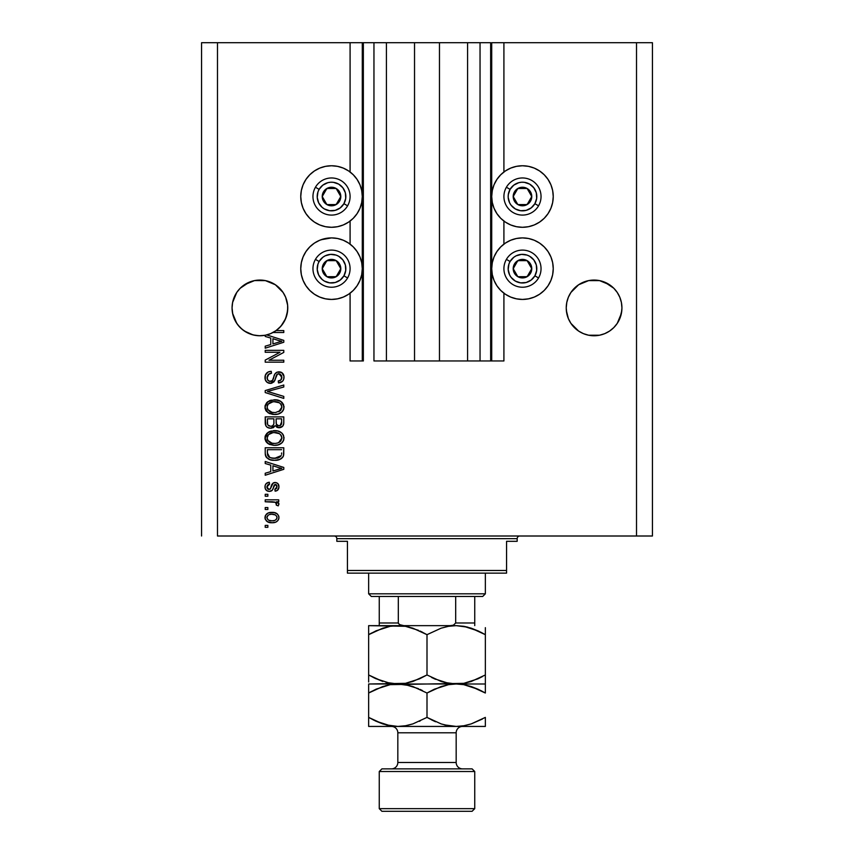 <?xml version="1.0" encoding="UTF-8"?>
<svg xmlns="http://www.w3.org/2000/svg" width="854" height="854" viewBox="0 0 854 854"><rect width="100%" height="100%" fill="white"/><g stroke="black" fill="none" stroke-linecap="round" stroke-linejoin="round"><path stroke-width="1.28" d="M490.655 360.964L480.044 360.964L490.655 360.964L490.655 42.7L480.044 42.7L480.044 360.964L467.576 360.964L480.044 360.964L480.044 42.7L467.576 42.7L467.576 360.964L439.468 360.964L467.576 360.964L467.576 42.7L414.532 42.7L439.468 42.7L439.468 360.964L386.424 360.964L414.532 360.964L414.532 42.7L386.424 42.7L386.424 360.964L373.956 360.964L386.424 360.964L386.424 42.7L373.956 42.7L373.956 360.964L373.956 42.7L363.345 42.7L363.345 360.964L350.087 360.964L350.087 293.2L350.087 360.964L362.288 360.964L362.288 42.7L350.087 42.7L350.087 171.996L350.087 42.7L217.482 42.7L217.482 536.002L636.518 536.002L636.518 42.7L491.712 42.7L491.712 360.964L490.655 360.964L490.655 42.7L439.468 42.7L439.468 360.964L414.532 360.964L414.532 42.7L363.345 42.7L363.345 360.964L362.288 360.964L362.288 42.7L363.345 42.7L201.565 42.7L201.565 536.002L201.565 42.7L217.482 42.7L217.482 536.002L652.435 536.002L652.435 42.7L652.435 536.002L636.518 536.002L636.518 42.7L503.913 42.7L503.913 171.996L503.913 42.7L491.712 42.7L491.712 360.964L503.913 360.964L503.913 293.2L503.913 360.964L490.73 360.964M350.087 244.137L350.087 221.058L350.087 244.137M503.913 244.137L503.913 221.058L503.913 244.137M279.621 288.246A27.851 27.851 0 0 0 270.579 282.194L275.383 284.766L283.069 292.442A27.851 27.851 0 0 0 283.058 292.431L285.642 297.256L287.627 305.188L287.627 310.642L285.642 318.574L283.069 323.388L279.6 327.605L275.383 331.074L270.569 333.647L265.348 335.227L259.915 335.761L254.481 335.227L249.261 333.647L244.447 331.074L253.008 334.896L244.447 331.074L240.22 327.605L236.761 323.388L232.598 313.354L232.064 307.92A27.851 27.851 0 0 1 259.915 280.069A27.851 27.851 0 0 1 287.766 307.92L286.976 314.475L284.67 320.666L280.977 326.132L276.098 330.583L283.784 330.583L283.784 332.516L272.981 332.516A27.851 27.851 0 0 1 266.726 334.917L283.784 340.372L283.784 342.251L265.22 348.186L265.22 346.18L270.761 344.557L270.761 338.067L265.22 336.444L265.22 335.259L259.114 335.75L253.051 334.907L247.318 332.75L242.194 329.398L237.924 325.011L234.722 319.791L232.736 314.005L232.064 307.92L232.598 302.487L236.761 292.442L234.188 297.256L236.761 292.442L240.22 288.225L236.761 292.442L240.22 288.225L244.447 284.766A27.851 27.851 0 0 0 240.209 288.246M259.883 280.069A27.851 27.851 0 0 0 254.513 280.592L265.348 280.603A27.851 27.851 0 0 0 259.947 280.069L265.348 280.603L275.383 284.766L270.569 282.194M254.449 280.614A27.851 27.851 0 0 0 244.447 284.766L240.22 288.225L249.261 282.194L244.447 284.766L254.481 280.603L249.261 282.194L254.481 280.603L259.915 280.069M613.791 288.246A27.851 27.851 0 0 0 599.551 280.614M588.619 280.614A27.851 27.851 0 0 0 583.442 282.183L588.652 280.603L594.085 280.069A27.851 27.851 0 0 0 588.684 280.603L599.519 280.603L609.553 284.766L599.519 280.603A27.851 27.851 0 0 0 594.117 280.069M574.4 327.605L570.931 323.388L578.617 331.074L583.431 333.647L578.617 331.074L583.431 333.647L578.617 331.074L570.931 323.388L568.358 318.574L566.778 313.354L566.234 307.92L566.778 302.487L568.358 297.256L566.778 302.487L568.358 297.256L570.931 292.442L568.358 297.256L570.931 292.442L574.4 288.225L570.931 292.442L578.617 284.766L574.4 288.225L578.617 284.766L588.652 280.603L583.431 282.194A27.851 27.851 0 0 0 574.379 288.246M594.085 280.069L599.519 280.603L604.739 282.194L613.78 288.225L617.239 292.442L619.812 297.256L621.402 302.487L619.812 297.256L621.402 302.487L621.936 307.92A27.851 27.851 0 0 1 594.085 335.761A27.851 27.851 0 0 1 566.234 307.92A27.851 27.851 0 0 1 594.085 280.069A27.851 27.851 0 0 1 621.936 307.92L621.402 313.354L617.239 323.388L613.78 327.605L609.553 331.074L604.739 333.647L599.519 335.227L594.085 335.761L588.652 335.227L583.431 333.647L588.652 335.227L583.431 333.647L588.652 335.227L594.085 335.761L588.652 335.227L599.519 335.227L604.739 333.647L599.519 335.227L604.739 333.647L609.553 331.074L604.739 333.647L599.519 335.227A27.851 27.851 0 0 1 570.931 323.388L568.358 318.574L566.373 310.642M232.203 305.188L232.598 302.487M522.477 227.292A30.765 30.765 0 0 1 491.712 196.527A30.765 30.765 0 0 1 522.477 165.761L528.477 166.349L534.252 168.099L539.568 170.949L544.233 174.771L548.054 179.436L550.905 184.752L552.655 190.527L553.243 196.527L552.655 202.526L550.905 208.301L548.054 213.617L544.233 218.282L539.568 222.104L534.252 224.954L528.477 226.705L522.477 227.292L516.478 226.705L510.703 224.954L505.387 222.104L500.722 218.282L496.9 213.617L494.05 208.301L492.299 202.526L491.712 196.527L492.299 190.527L494.05 184.752L496.9 179.436L500.722 174.771L505.387 170.949L510.703 168.099L516.478 166.349L522.477 165.761A30.765 30.765 0 0 1 553.243 196.527A30.765 30.765 0 0 1 522.477 227.292M534.252 297.085L528.477 298.836L522.477 299.434A30.765 30.765 0 0 1 491.712 268.668A30.765 30.765 0 0 1 522.477 237.903L528.477 238.49L534.252 240.241L539.568 243.08L544.233 246.913L548.054 251.578L550.905 256.894L552.655 262.658L553.243 268.668L552.655 274.668L550.905 280.443L548.054 285.759L544.233 290.424L539.568 294.246L534.252 297.085L528.477 298.836L522.477 299.434L516.478 298.836L510.703 297.085L505.387 294.246L500.722 290.424L496.9 285.759L494.05 280.443L492.299 274.668L491.712 268.668L492.299 262.658L494.05 256.894L496.9 251.578L500.722 246.913L505.387 243.08L510.703 240.241L516.478 238.49L522.477 237.903A30.765 30.765 0 0 1 553.243 268.668A30.765 30.765 0 0 1 522.477 299.434L518.463 299.167M331.523 227.292A30.765 30.765 0 0 1 300.757 196.527A30.765 30.765 0 0 1 331.523 165.761L337.522 166.349L343.297 168.099L348.613 170.949L353.278 174.771L357.1 179.436L359.95 184.752L361.701 190.527L362.288 196.527L361.701 202.526L359.95 208.301L357.1 213.617L353.278 218.282L348.613 222.104L343.297 224.954L337.522 226.705L331.523 227.292L325.523 226.705L319.748 224.954L314.432 222.104L309.767 218.282L305.945 213.617L303.095 208.301L301.345 202.526L300.757 196.527L301.345 190.527L303.095 184.752L305.945 179.436L309.767 174.771L314.432 170.949L319.748 168.099L325.523 166.349L331.523 165.761A30.765 30.765 0 0 1 362.288 196.527A30.765 30.765 0 0 1 331.523 227.292M320.987 239.76L331.523 237.903A30.765 30.765 0 0 1 362.288 268.668A30.765 30.765 0 0 1 331.523 299.434L327.509 299.167M279.621 327.594L275.383 331.074L270.569 333.647L265.348 335.227L270.569 333.647L276.098 330.583A27.851 27.851 -89.8 0 1 272.981 332.516L283.784 332.516L283.784 330.583L276.098 330.583A27.851 27.851 -89.8 0 1 272.981 332.516A27.851 27.851 0 0 1 265.22 335.259L265.22 336.444L270.761 338.067L270.761 344.557L265.22 346.18L265.22 348.186L283.784 342.251L283.784 340.372L266.726 334.917A27.851 27.851 0 0 1 232.064 307.92L232.203 310.642M621.797 310.642L619.812 318.574L617.239 323.388L613.78 327.605L609.553 331.074L604.739 333.647A27.851 27.851 0 0 0 609.542 331.085L613.78 327.605L617.239 323.388L621.402 313.354A27.851 27.851 0 0 1 617.261 323.367M265.22 352.286L279.995 352.286L265.22 352.286L265.22 350.353L283.784 350.353L283.784 352.403L268.989 360.239L283.784 360.239L283.784 362.171L265.22 362.171L265.22 360.1L279.995 352.286L265.22 360.1L265.22 362.171L283.784 362.171L283.784 360.239L268.989 360.239L283.784 352.403L283.784 350.353L265.22 350.353L265.22 352.286L265.22 350.353L283.784 350.353L283.784 352.403M271.081 383.339L267.217 382.421L265.284 379.752L265.37 375.098L268.113 372.024L271.241 371.33L271.487 373.262L268.337 374.532L267.217 376.838L267.537 379.731L269.64 381.396L272.437 380.51L274.86 374.073L277.027 372.173L281.521 372.429L283.955 376.155L283.688 379.4L282.535 381.3L278.479 382.902L278.233 380.969L280.913 379.945L281.82 376.614L280.155 373.999L277.422 374.052L274.091 381.727L270.387 383.382L274.817 380.521L277.006 374.351L278.895 373.742L281.852 377.265C281.767 379.56 280.56 380.799 278.233 380.969L278.479 382.902C282.001 382.624 283.848 380.724 284.019 377.201C283.902 373.881 282.204 372.088 278.938 371.81C276.023 372.13 274.326 373.796 273.835 376.817C273.654 379.336 272.479 380.884 270.323 381.45C268.188 381.183 267.121 379.934 267.142 377.703C267.323 374.991 268.764 373.508 271.487 373.262L271.241 371.33C267.313 371.565 265.22 373.625 264.975 377.532C265.082 381.087 266.875 383.04 270.387 383.382L270.729 383.371M269.907 392.157L283.784 396.405L283.784 398.412L265.22 392.562L265.22 390.566L283.784 385.015L283.784 387.001L267.387 391.463L283.784 396.405L283.784 398.412L283.784 396.405L267.387 391.463L283.784 387.001L283.784 385.015L265.22 390.566L265.22 392.562L265.22 390.566L283.784 385.015L283.784 387.001L268.231 391.26M264.975 407.134L266.672 402.714L270.921 400.216L277.667 400.12L281.521 401.914L283.56 404.625L283.816 408.81L282.023 411.895L278.361 413.976L273.6 414.468L269.33 413.485L265.701 410.219L264.975 407.134L267.814 412.599L274.486 414.489C279.877 414.628 283.058 412.183 284.019 407.144C283.037 402.01 279.781 399.555 274.251 399.779L267.889 401.658L264.975 407.134L265.69 410.198M264.975 437.995L266.672 433.576L270.921 431.078L277.667 430.982L281.521 432.775L283.56 435.487L283.816 439.671L282.023 442.756L278.361 444.838L273.6 445.329L269.33 444.347L265.701 441.08L264.975 437.995L267.814 443.461L274.486 445.35C279.877 445.489 283.058 443.045 284.019 438.006C283.037 432.871 279.781 430.416 274.251 430.64L267.889 432.519L264.996 438.39M265.22 463.508L270.761 465.131L265.22 463.508L265.22 461.502L283.784 467.437L283.784 469.316L265.22 475.24L265.22 473.244L270.761 471.621L270.761 465.131L270.761 471.621L265.22 473.244L265.22 475.24L283.784 469.316L283.784 467.437L265.22 461.502L265.22 463.508L265.22 461.502L283.784 467.437L283.784 469.316L265.22 475.24L265.22 473.244M267.868 527.324L265.22 527.324L265.22 525.391L267.868 525.391L267.868 527.324L267.868 525.391L265.22 525.391L265.22 527.324L265.22 525.391L267.868 525.391L267.868 527.324L265.22 527.324L267.868 527.324M337.522 298.836L331.523 299.434A30.765 30.765 0 0 1 300.757 268.668A30.765 30.765 0 0 1 331.523 237.903L337.522 238.49L343.297 240.241L348.613 243.08L353.278 246.913L357.1 251.578L359.95 256.894L361.701 262.658L362.288 268.668L361.701 274.668L359.95 280.443L357.1 285.759L353.278 290.424L348.613 294.246L343.297 297.085L337.522 298.836L331.523 299.434L325.523 298.836L319.748 297.085L314.432 294.246L309.767 290.424L305.945 285.759L303.095 280.443L301.345 274.668L300.757 268.668L301.345 262.658L303.095 256.894L305.945 251.578L309.767 246.913L314.432 243.08L319.748 240.241L325.523 238.49M529.469 238.704L533.013 239.76M272.106 522.744L267.313 521.687L265.124 518.794L265.583 515.218L268.359 512.934L274.401 512.603L277.625 514.236L278.82 516.35L278.82 518.752L277.646 520.833L275.661 522.168L272.106 522.744C275.991 522.904 278.276 521.175 278.959 517.556C278.255 513.894 275.927 512.165 271.967 512.379C268.017 512.176 265.69 513.905 264.975 517.556C265.711 521.271 268.081 523 272.106 522.744L271.476 522.733M267.868 509.486L265.22 509.486L265.22 507.554L267.868 507.554L267.868 509.486L267.868 507.554L265.22 507.554L265.22 509.486L265.22 507.554L267.868 507.554L267.868 509.486L265.22 509.486L267.868 509.486M275.554 502.333L265.22 501.768L265.22 499.836L278.724 499.836L278.724 501.768L276.568 501.768L278.906 503.614L278.233 505.867L276.312 505.141L275.831 502.504L272.212 501.768L274.977 502.109L276.547 503.839L276.312 505.141L278.233 505.867L278.959 504.041L276.568 501.768L278.724 501.768L278.724 499.836L265.22 499.836L265.22 501.768L265.22 499.836L278.724 499.836L278.724 501.768M267.868 496.217L265.22 496.217L265.22 494.295L267.868 494.295L267.868 496.217L267.868 494.295L265.22 494.295L265.22 496.217L265.22 494.295L267.868 494.295L267.868 496.217L265.22 496.217L267.868 496.217M269.33 491.402L266.694 490.623L265.231 488.595L265.114 485.531L266.149 483.62L269.32 482.232L269.554 484.165L267.612 484.997L266.907 486.972L267.58 488.904L268.999 489.47L270.302 488.936L273.237 482.99L275.917 482.553L277.998 483.727L278.948 487.164L277.401 490.377L275.105 491.157L274.86 489.225L276.482 488.509L277.027 486.823L276.472 484.891L275.052 484.442L272.277 490.217L269.33 491.402C271.775 491.189 273.163 489.78 273.483 487.175L274.262 485.019L275.383 484.41L277.027 486.823L274.86 489.225L275.105 491.157C277.625 490.804 278.916 489.331 278.959 486.759C278.927 484.165 277.646 482.734 275.105 482.478C272.682 482.948 271.294 484.528 270.974 487.207L270.227 489.032L268.999 489.47L266.907 486.972L269.554 484.165L269.32 482.232C266.565 482.585 265.114 484.122 264.975 486.833C265.082 489.673 266.533 491.189 269.33 491.402L269.33 491.402M265.22 453.228C265.978 458.278 269.106 460.626 274.604 460.295L269.981 459.655L266.267 457.21L265.252 454.072L265.22 447.763L283.784 447.763L283.72 454.477L282.855 457.114L279.749 459.441L274.604 460.295C278.553 460.594 281.5 459.153 283.443 455.951L283.784 447.763L265.22 447.763L265.22 453.228L265.22 447.763L283.784 447.763M265.22 422.613C265.242 426.199 267.067 428.078 270.665 428.228L267.451 427.427L265.872 425.868L265.22 416.901L283.784 416.901L283.731 423.627L282.631 426.285L278.543 427.715L275.223 425.676L273.365 427.662L270.665 428.228L275.223 425.676L279.119 427.747C282.204 427.47 283.763 425.772 283.784 422.655L283.784 416.901L265.22 416.901L265.22 422.613L265.22 416.901L283.784 416.901L283.731 423.627M652.435 42.7L636.518 42.7L652.435 42.7M325.523 298.836L319.748 297.085M303.095 280.443L301.345 274.668L300.757 268.668L301.345 262.658L303.095 256.894M337.522 238.49L343.297 240.241M314.432 222.104L309.767 218.282M303.095 208.301L301.345 202.526L300.757 196.527L301.345 190.527L303.095 184.752M550.905 256.894L552.655 262.658L553.243 268.668L552.655 274.668L550.905 280.443M510.703 240.241L516.478 238.49M550.905 184.752L552.655 190.527L553.243 196.527L552.655 202.526L550.905 208.301M544.233 218.282L539.568 222.104M264.986 517.257L265.327 515.731M266.331 514.236L267.27 513.467M269.565 512.592L270.739 512.432M275.351 512.848L275.949 513.083M276.675 513.467L277.614 514.225M278.714 515.987L278.927 516.937M278.927 518.197L278.617 519.371M278.372 519.872L276.739 521.602M276.237 521.901L275.65 522.168M274.166 522.573L273.301 522.691M269.031 522.392L266.352 520.94M265.263 519.243L265.018 518.207M276.579 516.051L275.223 514.909L271.978 514.3C274.657 514.076 276.333 515.143 277.027 517.513C276.386 519.937 274.7 521.036 271.978 520.812L274.732 520.417M268.722 520.214L271.978 520.812C269.298 521.036 267.612 519.969 266.907 517.609L268.017 519.755M269.811 514.524L271.134 514.332M276.899 518.357L276.856 516.563M274.486 520.502L275.874 519.787M275.266 520.182L276.749 518.741L277.006 517.097M276.098 519.595L276.749 518.741M268.017 515.357L266.907 517.609C267.558 515.175 269.245 514.076 271.978 514.3L272.81 514.332M278.906 503.604L277.881 502.419M278.233 505.867L276.312 505.141L276.547 503.839M276.515 503.518L275.831 502.504M265.22 501.768L272.212 501.768M268.444 482.414L266.469 483.321M266.843 483.065L267.58 482.691M269.32 482.232L269.554 484.165L268.498 484.421M266.96 486.31L266.971 487.719M268.391 489.385L270.366 488.83M266.939 487.517L267.654 488.979L268.999 489.47L270.227 489.032L268.999 489.47L270.227 489.032L270.825 487.687M271.22 486.417L271.433 485.777M272.202 484.015L273.237 482.99M273.045 483.118L275.116 482.478M273.718 482.745L274.38 482.542M278.329 484.186L278.756 485.157M278.874 485.68L278.948 486.353M278.735 488.381L278.436 489.128M277.988 489.812L277.411 490.367M276.675 490.772L275.906 491.018M275.105 491.157L274.86 489.225L275.746 489.011M276.482 488.499L276.963 486.011M276.472 484.891L275.383 484.41L274.134 485.264M275.383 484.41L274.262 485.019L275.383 484.41L274.262 485.019L273.483 487.186M273.707 486.46L274.262 485.019M273.248 487.965L272.821 489.171M272.682 489.502L272.351 490.121M271.946 490.559L270.942 491.146M267.59 491.103L266.117 490.121M266.683 490.612L265.69 489.577M265.391 489.011L265.028 487.719M273.483 487.175L273.878 485.926M278.03 469.433L272.928 470.981L281.852 468.376L278.03 469.433L281.852 468.376L278.34 467.512L281.852 468.376L280.752 468.643M272.928 465.761L278.34 467.512L272.928 465.761L272.928 470.981L272.928 465.761M283.699 454.648L283.624 455.225M283.443 455.951L283.186 456.548M282.845 457.136L280.923 458.865M281.884 458.192L281.233 458.673M280.368 459.164L278.062 459.954M277.251 460.114L275.949 460.253M273.622 460.274L272.981 460.231M272.266 460.157L271.294 459.996M269.971 459.644L269.373 459.431M266.8 457.829L266 456.783M265.85 456.484L265.573 455.78M265.551 455.726L265.348 454.894M265.327 454.776L265.252 454.082M269.896 459.623L271.273 459.986M283.774 453.634L283.784 452.994M281.553 454.275L281.617 452.951M280.731 456.388L277.913 458.011M271.753 458.107L277.454 458.118L281.244 455.577L274.625 458.363L270.088 457.627L272.469 458.224M269.757 457.488L267.387 453.004L267.494 454.445L267.387 449.684L281.617 449.684L267.387 449.684L267.387 453.004M267.537 454.68L267.74 455.449M267.91 455.822L269.127 457.136M268.925 456.997L271.188 457.979M269.149 431.761L270.12 431.334M273.408 430.662L274.262 430.64C279.781 430.416 283.037 432.871 284.019 438.006L283.976 437.152M283.816 439.682L283.56 440.483M282.663 442.03L282.044 442.746M277.006 445.147L280.133 444.112M279.931 444.219L279.194 444.55M276.162 445.265L275.34 445.329M273.6 445.329L268.871 444.123M268.177 443.706L267.195 442.948M266.597 442.361L265.711 441.091M265.69 441.048L265.018 438.796M265.135 439.543L265.039 438.956M265.039 437.056L265.146 436.437M265.156 436.383L265.722 434.889M266.672 433.576L268.594 432.06M269.33 444.347L269.875 444.582M277.828 444.977L278.628 444.753M280.902 443.664L281.446 443.269M281.959 442.82L283.186 441.23M283.176 434.718L282.151 433.352M280.966 440.803L281.852 438.017L280.827 434.953L279.333 433.651L274.23 432.572C278.511 432.273 281.051 434.088 281.852 438.017L278.735 442.618L280.55 441.326M277.721 442.98L275.607 443.375M271.978 443.183L274.54 443.418C270.387 443.632 267.921 441.817 267.142 437.985L267.793 440.44L271.978 443.183L269.586 442.265L272.042 443.194M270.206 433.362L272.981 432.626L268.519 434.601L267.142 437.985C267.868 434.248 270.227 432.444 274.23 432.572L272.212 432.732M275.554 432.615L272.981 432.626M277.71 442.991L280.528 441.358M267.302 439.255L267.505 439.853M267.483 436.159L267.302 436.736M283.571 424.587L282.631 426.285M281.873 426.925L280.091 427.662M278.03 427.64L276.429 426.957M270.665 428.228L271.358 428.196M269.544 428.153L268.466 427.886M268.295 427.833L267.451 427.427M267.43 427.416L266.565 426.765M266.555 426.744L265.391 424.523M265.348 424.289L265.231 423.178M276.888 427.235L277.966 427.619M273.899 422.378L273.899 422.378C274.059 424.79 272.981 426.093 270.654 426.306C272.981 426.093 274.059 424.79 273.899 422.378L273.899 418.823L273.899 422.378M273.846 423.477L273.899 422.751M268.615 425.783L270.654 426.306L267.868 425.014M281.553 423.36L281.617 421.983C281.905 424.289 280.977 425.57 278.81 425.815L279.493 425.762M276.066 422.228L276.611 424.876L278.81 425.815L276.248 424.128L276.066 418.823L281.617 418.823L281.617 421.983L281.617 418.823L276.066 418.823L276.397 424.523M280.101 425.591L281.617 421.983M276.611 424.876L277.849 425.708M267.387 418.823L273.899 418.823L267.387 418.823L267.622 424.523L267.387 418.823M267.718 424.737L268.829 425.911L271.017 426.285L272.725 425.698L273.728 424.203M267.462 423.851L267.387 422.655M278.81 425.815L280.752 425.207L281.521 423.712M269.149 400.9L270.12 400.473M276.013 399.864L280.827 401.401M280.902 401.444L283.976 406.258M284.019 407.144L283.976 406.291M283.816 408.81L283.549 409.632M282.663 411.169L282.023 411.895M278.842 413.816L280.133 413.251M279.931 413.357L279.194 413.688M278.628 413.891L275.34 414.468M275.319 414.468L274.486 414.489M272.736 414.393L268.861 413.261M266.597 411.5L265.711 410.23M265.135 408.682L265.039 408.095M265.028 406.216L265.146 405.575M265.156 405.522L266.661 402.725M267.249 402.159L267.889 401.658M269.33 413.485L269.875 413.72M280.902 412.802L281.446 412.407M281.959 411.959L283.186 410.368M283.56 404.625L282.151 402.49M280.977 409.92L281.852 407.155L280.827 404.091L279.333 402.789L274.23 401.711C278.511 401.412 281.051 403.227 281.852 407.155L278.735 411.756L280.55 410.464M280.528 410.496L275.607 412.514M271.978 412.322L274.54 412.557C270.387 412.77 267.921 410.955 267.142 407.112L267.793 409.578L271.978 412.322L269.586 411.404L272.042 412.333M267.483 405.298L267.142 407.112C267.868 403.387 270.227 401.583 274.23 401.711L272.212 401.871M268.209 404.091L272.981 401.764L270.206 402.501M275.554 401.754L272.981 401.764M267.302 408.393L267.505 408.991M268.519 403.739L267.302 405.885M265.22 392.562L283.784 398.412L265.22 392.562M265.071 376.283L265.37 375.087M265.615 374.511L266.704 373.027M266.672 373.049L267.473 372.397M270.622 371.362L271.241 371.33L271.487 373.262L270.622 373.379M269.789 373.604L269.01 373.977M268.978 373.999L267.142 377.703M269.981 381.439L271.113 381.364M271.124 381.354L271.85 381.044M272.629 380.243L273.152 379.101M272.874 379.784L273.173 379.016M273.195 378.984L274.113 375.877M274.444 374.97L274.86 374.073M274.572 374.66L274.86 374.084M276.184 372.632L277.027 372.173M280.966 372.173L282.023 372.76M283.293 374.191L283.645 374.927M283.741 375.194L283.955 376.166M283.944 378.311L283.154 380.521M282.535 381.3L280.795 382.453M278.479 382.902L278.233 380.969L278.948 380.884M279.824 380.638L280.902 379.945M281.425 379.251L281.553 375.482M277.006 374.351L278.383 373.764M276.547 375.002L276.066 376.23M275.885 376.849L276.226 375.749M275.618 377.948L275.778 377.297M274.059 381.77L271.583 383.265M269.256 383.275L268.188 382.955M266.363 381.663L265.551 380.446M265.274 379.742L265.05 378.664L265.284 379.752M264.996 378.098L265.05 378.653M268.807 371.736L268.145 372.013M273.835 376.817L273.397 378.343M267.814 375.216L268.337 374.532M283.784 360.239L283.784 362.171L265.22 362.171L265.22 360.1M283.784 340.372L283.784 342.251L265.22 348.186L265.22 346.18M278.852 342.123L281.852 341.312L278.34 340.447L281.852 341.312L280.752 341.579M279.931 341.803L272.928 343.916L272.928 338.696L278.34 340.447L272.928 338.696L272.928 343.916L279.931 341.803M280.699 341.6L278.03 342.369M283.784 330.583L283.784 332.516M269.501 520.513L272.394 520.812M267.398 516.019L267.024 516.777M266.939 517.182L266.939 518.026M272.896 458.278L274.049 458.363M274.625 458.363L275.575 458.342M278.372 457.872L279.237 457.509M281.799 438.753L281.82 437.365M281.692 436.714L281.489 436.084M281.201 435.497L280.827 434.953M267.772 435.593L267.494 436.148M267.142 437.985L267.185 438.625M267.793 440.44L269.586 442.265M273.248 443.365L275.073 443.407M281.799 407.892L281.82 406.504M281.692 405.853L281.489 405.223M281.201 404.636L280.827 404.091M267.772 404.732L267.494 405.287M267.142 407.112L267.185 407.764M267.793 409.578L269.586 411.404M273.248 412.503L275.073 412.546M244.447 331.074L247.244 332.718M621.402 302.487L621.797 305.188M609.553 284.766L613.78 288.225L617.239 292.442L619.812 297.256M566.373 305.188L566.778 302.487M287.627 310.675L287.766 307.92A27.851 27.851 0 0 1 276.098 330.583M287.222 302.487L287.627 305.188M275.383 284.766L283.069 292.442L285.642 297.256M240.22 327.605L236.782 323.431M281.03 326.068L285.642 318.574L287.222 313.354A27.851 27.851 0 0 1 234.733 319.812M279.6 327.605L280.913 326.207M247.372 332.782L249.261 333.647M234.711 319.77A27.851 27.851 0 0 1 232.598 313.354L234.188 318.574M578.617 331.074L583.431 333.647M570.963 323.431L570.942 323.399A27.851 27.851 0 0 1 566.778 313.354L568.358 318.574M609.575 331.064A27.851 27.851 0 0 0 617.228 323.41M270.569 333.647L265.348 335.227M339.646 198.534L340.799 196.527A9.287 9.287 0 0 1 339.561 201.17L338.483 200.541L339.646 198.534L338.483 200.541L339.561 201.17L340.49 198.929L340.49 194.125L338.088 189.962L336.166 188.488L331.523 187.239L329.121 187.56L324.958 189.962L323.485 191.883L322.236 196.527L322.556 198.929L324.958 203.092L326.879 204.565L331.523 205.814L333.925 205.494L338.088 203.092L339.561 201.17A9.287 9.287 0 0 1 322.236 196.527A9.287 9.287 0 0 1 336.166 188.488L326.879 188.488L324.573 192.47L322.236 196.527L326.879 204.565L336.166 204.565L338.483 200.541L336.166 204.565L326.879 204.565L322.236 196.527L324.573 192.47L326.879 188.488L336.166 188.488A9.287 9.287 0 0 1 340.799 196.527L336.166 188.488L340.799 196.527L339.646 198.534M319.118 189.364A14.326 14.326 0 0 1 338.686 184.122A14.326 14.326 0 0 1 343.927 203.69L347.599 205.814A18.564 18.564 0 0 0 340.799 180.45A18.564 18.564 0 0 0 315.446 187.239L319.118 189.364L322.801 185.169L327.819 182.692L330.583 182.233L333.391 182.329L338.686 184.122L342.881 187.805L345.358 192.823L345.721 198.395L343.927 203.69L340.244 207.885L335.227 210.362L329.655 210.724L324.36 208.931L322.075 207.298L318.681 202.857L317.229 197.466L317.955 191.926L319.118 189.364L315.446 187.239A18.564 18.564 0 0 1 340.799 180.45A18.564 18.564 0 0 1 347.599 205.814A18.564 18.564 0 0 1 322.236 212.603A18.564 18.564 0 0 1 315.446 187.239A18.564 18.564 0 0 0 322.236 212.603A18.564 18.564 0 0 0 347.599 205.814L343.927 203.69A14.326 14.326 0 0 1 324.36 208.931A14.326 14.326 0 0 1 319.118 189.364M530.601 198.534L531.764 196.527A9.287 9.287 0 0 1 530.515 201.17L529.437 200.541L530.601 198.534L529.437 200.541L530.515 201.17L531.444 198.929L531.444 194.125L529.042 189.962L527.121 188.488L522.477 187.239L520.075 187.56L515.912 189.962L514.439 191.883L513.51 194.125L513.51 198.929L515.912 203.092L517.834 204.565L522.477 205.814L524.879 205.494L529.042 203.092L530.515 201.17A9.287 9.287 0 0 1 513.201 196.527A9.287 9.287 0 0 1 527.121 188.488L517.834 188.488L513.201 196.527L517.834 204.565L527.121 204.565L529.437 200.541L527.121 204.565L517.834 204.565L513.201 196.527L517.834 188.488L527.121 188.488A9.287 9.287 0 0 1 531.764 196.527L527.121 188.488L531.764 196.527L530.601 198.534M510.073 189.364A14.326 14.326 0 0 1 529.64 184.122A14.326 14.326 0 0 1 534.882 203.69L538.554 205.814A18.564 18.564 0 0 0 531.764 180.45A18.564 18.564 0 0 0 506.401 187.239L510.073 189.364L513.756 185.169L518.773 182.692L521.538 182.233L524.345 182.329L529.64 184.122L533.835 187.805L536.312 192.823L536.675 198.395L534.882 203.69L531.199 207.885L526.181 210.362L520.609 210.724L515.314 208.931L511.119 205.248L509.635 202.857L508.183 197.466L508.279 194.659L510.073 189.364L506.401 187.239A18.564 18.564 0 0 1 531.764 180.45A18.564 18.564 0 0 1 538.554 205.814A18.564 18.564 0 0 1 513.201 212.603A18.564 18.564 0 0 1 506.401 187.239A18.564 18.564 0 0 0 513.201 212.603A18.564 18.564 0 0 0 538.554 205.814L534.882 203.69A14.326 14.326 0 0 1 515.314 208.931A14.326 14.326 0 0 1 510.073 189.364M530.601 270.675L531.764 268.668A9.287 9.287 0 0 1 530.515 273.301L529.437 272.682L530.601 270.675L529.437 272.682L530.515 273.301L531.444 271.07L531.444 266.267L529.042 262.103L527.121 260.63L522.477 259.381L520.075 259.701L515.912 262.103L514.439 264.025L513.51 266.267L513.51 271.07L515.912 275.234L517.834 276.707L520.075 277.635L524.879 277.635L529.042 275.234L530.515 273.301A9.287 9.287 0 0 1 513.201 268.668A9.287 9.287 0 0 1 527.121 260.63L517.834 260.63L516.691 262.605L513.201 268.668L517.834 276.707L527.121 276.707L529.437 272.682L527.121 276.707L517.834 276.707L513.201 268.668L516.691 262.605L517.834 260.63L527.121 260.63A9.287 9.287 0 0 1 531.764 268.668L527.121 260.63L531.764 268.668L530.601 270.675M510.073 261.505A14.326 14.326 0 0 1 529.64 256.264A14.326 14.326 0 0 1 534.882 275.831L538.554 277.945A18.564 18.564 0 0 0 531.764 252.592A18.564 18.564 0 0 0 506.401 259.381L510.073 261.505L513.756 257.3L516.147 255.816L521.538 254.375L527.078 255.1L529.64 256.264L533.835 259.947L536.312 264.953L536.675 270.537L534.882 275.831L531.199 280.027L526.181 282.503L520.609 282.866L515.314 281.073L511.119 277.379L509.635 274.999L508.183 269.597L508.92 264.057L510.073 261.505L506.401 259.381A18.564 18.564 0 0 1 531.764 252.592A18.564 18.564 0 0 1 538.554 277.945A18.564 18.564 0 0 1 513.201 284.745A18.564 18.564 0 0 1 506.401 259.381A18.564 18.564 0 0 0 513.201 284.745A18.564 18.564 0 0 0 538.554 277.945L534.882 275.831A14.326 14.326 0 0 1 515.314 281.073A14.326 14.326 0 0 1 510.073 261.505M339.646 270.675L340.799 268.668A9.287 9.287 0 0 1 339.561 273.301L338.483 272.682L339.646 270.675L338.483 272.682L339.561 273.301L340.49 271.07L340.49 266.267L338.088 262.103L336.166 260.63L331.523 259.381L329.121 259.701L324.958 262.103L323.485 264.025L322.236 268.668L322.556 271.07L324.958 275.234L326.879 276.707L329.121 277.635L333.925 277.635L338.088 275.234L339.561 273.301A9.287 9.287 0 0 1 322.236 268.668A9.287 9.287 0 0 1 336.166 260.63L326.879 260.63L324.573 264.612L322.236 268.668L326.879 276.707L336.166 276.707L338.483 272.682L336.166 276.707L326.879 276.707L322.236 268.668L324.573 264.612L326.879 260.63L336.166 260.63A9.287 9.287 0 0 1 340.799 268.668L336.166 260.63L340.799 268.668L339.646 270.675M319.118 261.505A14.326 14.326 0 0 1 338.686 256.264A14.326 14.326 0 0 1 343.927 275.831L347.599 277.945A18.564 18.564 0 0 0 340.799 252.592A18.564 18.564 0 0 0 315.446 259.381L319.118 261.505L322.801 257.3L325.193 255.816L330.583 254.375L336.124 255.1L338.686 256.264L342.881 259.947L345.358 264.953L345.721 270.537L343.927 275.831L340.244 280.027L335.227 282.503L329.655 282.866L324.36 281.073L322.075 279.429L318.681 274.999L317.229 269.597L317.955 264.057L319.118 261.505L315.446 259.381A18.564 18.564 0 0 1 340.799 252.592A18.564 18.564 0 0 1 347.599 277.945A18.564 18.564 0 0 1 322.236 284.745A18.564 18.564 0 0 1 315.446 259.381A18.564 18.564 0 0 0 322.236 284.745A18.564 18.564 0 0 0 347.599 277.945L343.927 275.831A14.326 14.326 0 0 1 324.36 281.073A14.326 14.326 0 0 1 319.118 261.505M334.17 536.002A2.647 2.647 0 0 1 336.828 538.66L336.828 541.308L347.439 541.308L347.439 570.483L506.561 570.483L506.561 541.308L517.172 541.308L517.172 538.66A2.647 2.647 0 0 1 519.83 536.002A2.647 2.647 0 0 0 517.172 538.66L336.828 538.66A2.647 2.647 0 0 0 334.17 536.002M516.499 541.308L506.561 541.308L506.561 573.13L347.439 573.13L506.561 573.13L506.561 570.483L347.439 570.483L347.439 541.308L336.828 541.308L336.828 538.66L517.172 538.66L517.172 541.308L516.499 541.308L517.172 541.308M347.439 570.483L347.439 573.13L347.439 570.483M336.828 541.308L337.501 541.308M455.684 596.476L482.691 596.476L485.35 593.818L368.65 593.818L371.309 596.476L455.684 596.476L371.309 596.476L368.65 593.818L485.35 593.818L485.35 573.13L485.35 593.818L482.691 596.476L455.684 596.476L455.684 622.993L453.389 625.181L450.122 625.651L453.389 625.181L455.684 622.993L474.739 622.993L474.739 596.476L474.739 625.619L474.739 622.993L455.684 622.993L455.684 596.476M368.65 573.13L368.65 593.818L368.65 573.13M398.402 623.473L400.59 625.171L403.878 625.651L399.352 624.584M379.261 623.794L379.261 596.476L379.261 622.993L398.316 622.993L398.316 596.476L398.316 622.993L379.261 622.993L379.261 625.651M474.739 771.514L472.091 768.867L381.909 768.867L379.261 771.514L474.739 771.514L379.261 771.514L379.261 808.653L381.909 811.3L472.091 811.3L474.739 808.653L379.261 808.653L474.739 808.653L474.739 771.514L474.739 808.653L472.091 811.3L381.909 811.3L379.261 808.653L379.261 771.514L381.909 768.867L472.091 768.867L474.739 771.514M462.537 726.434A6.362 6.362 0 0 0 456.175 732.796L397.825 732.796A6.362 6.362 0 0 0 391.463 726.434A6.362 6.362 0 0 1 397.825 732.796L397.825 762.505L456.175 762.505A6.362 6.362 0 0 0 462.537 768.867A6.362 6.362 0 0 1 456.175 762.505L456.175 732.796A6.362 6.362 0 0 1 460.071 726.925M397.825 762.505A6.362 6.362 0 0 1 391.463 768.867A6.362 6.362 0 0 0 397.825 762.505L397.825 732.796L456.175 732.796L456.175 762.505L397.825 762.505M463.786 626.302L467.939 627.21L456.175 625.651L463.722 626.292L471.152 628.16L485.35 634.671L485.35 674.97L471.248 681.46L463.839 683.328L456.175 684.001L448.628 683.349L441.187 681.481L427 674.97L427 634.671L441.102 628.192L448.51 626.313L456.175 625.651L448.563 626.302L456.175 625.651L397.825 625.651L405.372 626.292L412.813 628.16L427 634.671L427 674.97L412.898 681.46L405.49 683.328L397.825 684.001L390.278 683.349L375.621 678.61L368.65 674.97L368.65 634.671L382.752 628.192L390.161 626.313L397.825 625.651L390.214 626.302L397.825 625.651L368.65 625.651L368.65 681.994M368.65 626.292L368.65 631.053L368.65 625.651L368.65 626.292L368.65 625.651L405.372 626.292L418.449 630.316M376.166 630.786L390.161 626.313L397.825 625.651L405.436 626.302M368.65 674.97L368.65 678.61L368.65 674.97L382.795 681.471L373.262 677.468M419.485 678.866L405.49 683.328L368.65 684.001L397.825 684.001L386.061 682.431L390.214 683.339M444.379 682.431L456.175 684.001L397.825 684.001L405.436 683.339L397.825 684.001L390.278 683.349L375.621 678.61M427 634.671L420.051 631.042L427 634.671L441.102 628.192L448.51 626.313L456.175 625.651L463.722 626.292L478.4 631.042L471.205 628.17L485.35 634.671L478.4 631.042M409.621 627.22L405.49 626.313L409.632 627.22M431.526 677.425L435.551 679.325M444.368 682.421L448.563 683.339M368.65 684.652L368.65 693.021L382.752 686.541L390.161 684.662L463.786 683.339L456.175 684.001L448.628 683.349L433.96 678.61M477.834 678.866L463.839 683.328L456.175 684.001L485.35 684.001L485.35 627.658M485.35 683.339L485.35 684.001L456.175 684.001L463.722 684.641L471.152 686.509L485.35 693.021L485.35 683.339M485.35 678.61L485.35 675.034M482.339 676.635L477.877 678.845M427 674.97L419.56 678.823M368.65 678.61L368.65 681.471M485.35 634.671L485.35 631.042L485.35 634.671L480.738 632.173M422.474 632.216L420.051 631.042M371.661 633.006L368.65 634.607M376.123 630.796L368.65 634.671L368.65 631.053M456.175 625.651L397.825 625.651M485.35 631.042L485.35 628.181M409.632 685.57L397.825 684.001L405.372 684.641L412.813 686.509L427 693.021L441.102 686.541L448.51 684.662L456.175 684.001L448.563 684.652L456.175 684.001L463.722 684.641L478.379 689.381L471.205 686.52L485.35 693.021L480.738 690.523M376.123 689.146L390.161 684.662L397.825 684.001L390.214 684.652L397.825 684.001L405.372 684.641L418.449 688.666M371.661 691.356L368.65 693.021L368.65 726.434L397.825 726.434L368.65 726.434L368.65 721.043L368.65 726.434M386.275 685.495L385.72 685.645M368.65 690.726L368.65 693.021L376.166 689.125M422.474 690.566L420.051 689.391M434.44 689.167L448.51 684.662L456.175 684.001L463.786 684.652M485.35 726.434L397.825 726.434L456.175 726.434L463.786 725.772L456.175 726.434L485.35 726.434L485.35 723.914L485.35 726.434M485.35 719.708L485.35 717.403L471.248 723.893L463.839 725.761L456.175 726.434L448.628 725.783L441.187 723.925L427 717.403L412.898 723.893L405.49 725.761L397.825 726.434L390.278 725.783L382.848 723.925L373.262 719.901M482.339 719.079L471.248 723.893L463.839 725.761L456.175 726.434L448.628 725.783L441.187 723.925L427 717.403L412.898 723.893L405.49 725.761L397.825 726.434L405.436 725.772L397.825 726.434L390.278 725.783L375.621 721.043L382.752 723.893L368.65 717.403L375.6 721.032M485.35 725.772L485.35 717.403M390.214 725.772L386.04 724.865L397.825 726.434M444.368 724.865L456.175 726.434M431.526 719.858L435.551 721.758M419.485 721.299L420.029 721.043M409.61 685.559L405.436 684.652M368.65 686.52L368.65 689.391M368.65 693.021L368.65 721.043M427 693.021L427 717.403L427 693.021L433.949 689.391M485.35 723.914L485.35 721.043M478.4 689.391L485.35 693.021L485.35 689.391M434.515 689.125L433.971 689.381M427 717.403L433.949 721.032M444.39 724.865L448.563 725.772"/></g></svg>
